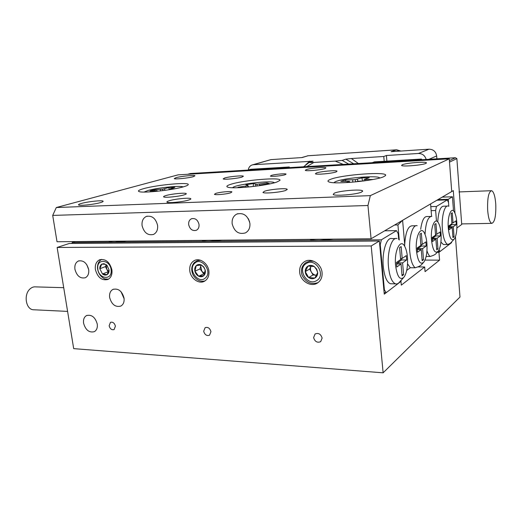 <?xml version="1.0" encoding="UTF-8"?>
<svg xmlns="http://www.w3.org/2000/svg" width="522" height="522" viewBox="0 0 522 522"><rect width="100%" height="100%" fill="white"/><g stroke="black" fill="none" stroke-linecap="round" stroke-linejoin="round"><path stroke-width="0.78" d="M109.646 297.527C111.695 304.587 115.427 307.432 120.836 306.075C123.394 304.548 124.458 301.866 124.034 298.036C122.004 290.995 118.305 288.124 112.928 289.403C110.292 290.93 109.202 293.638 109.646 297.527M121.026 291.72L124.119 298.754M74.94 269.326C76.838 276.034 80.316 278.833 85.367 277.73C88.022 276.255 89.125 273.515 88.668 269.509C86.782 262.82 83.331 260.002 78.313 261.039C75.586 262.501 74.457 265.267 74.94 269.326M88.694 269.678L86.796 264.687M83.592 323.262C85.634 330.145 89.223 332.945 94.371 331.659C96.727 330.217 97.686 327.679 97.249 324.038C95.226 317.167 91.657 314.342 86.541 315.569C84.114 317.004 83.135 319.568 83.592 323.262M313.611 337.603C314.883 341.662 317.239 343.019 320.678 341.682L322.12 338.093C320.86 334.047 318.511 332.671 315.086 333.982L313.611 337.603M109.131 325.787C110.064 328.932 111.721 330.198 114.103 329.578L115.414 326.152C114.488 323.014 112.837 321.741 110.462 322.348L109.131 325.787M203.678 331.255C204.741 334.791 206.692 336.109 209.531 335.215L210.947 331.672C209.89 328.142 207.952 326.811 205.12 327.685L203.678 331.255M299.68 272.295C300.333 281.097 310.936 287.55 317.5 282.996C320.873 280.66 322.4 277.195 322.067 272.588C321.448 263.812 311.001 257.398 304.502 261.666C300.926 264.008 299.321 267.551 299.68 272.295M189.793 270.846C190.595 278.546 198.993 284.49 204.546 281.188C207.867 279.159 209.315 275.792 208.885 271.094C208.115 263.408 199.802 257.49 194.295 260.602C190.83 262.631 189.329 266.044 189.793 270.846M95.409 269.6C97.673 277.573 101.855 280.862 107.963 279.453C111.095 277.691 112.4 274.481 111.891 269.815C109.653 261.868 105.509 258.547 99.454 259.852C96.218 261.613 94.867 264.863 95.409 269.6M383.128 372.819L73.687 348.637L57.133 247.454L69.263 243.48L379.377 241.007L371.201 245.96L383.128 372.819L459.98 297.057L455.445 236.747M417.691 266.918L424.673 266.983L401.301 285.149L400.968 281.391L384.27 294.16L379.377 241.007M424.673 266.983L425.058 271.655L439.57 260.145L438.95 252.322L451.582 242.658L450.923 242.665M437.201 252.328L438.95 252.322M442.193 197.133L452.443 196.768L453.507 210.947M452.443 196.768L448.274 199.293L448.816 206.32L448.528 202.575L447.302 199.887L436.894 200.233M451.53 242.012L451.582 242.658M57.133 247.454L371.201 245.96M437.906 199.639L448.274 199.293M425.006 260.08L439.57 260.145M34.439 309.814L33.043 309.742C25.924 309.07 23.581 294.963 29.689 289.26C31.561 287.4 33.604 286.611 35.822 286.891L63.717 287.687M188.677 224.669C189.943 229.354 192.501 231.226 196.35 230.287C198.373 229.178 199.267 227.227 199.026 224.447C197.773 219.782 195.235 217.889 191.404 218.783C189.336 219.892 188.429 221.857 188.677 224.669M232.153 223.736C234.306 231.664 238.737 234.717 245.451 232.89C248.753 230.992 250.24 227.814 249.901 223.357C247.793 215.488 243.415 212.395 236.766 214.079C233.327 215.977 231.788 219.194 232.153 223.736M248.341 218.705L249.647 221.961M142.088 225.661C144.026 232.792 147.837 235.716 153.527 234.43C156.646 232.766 157.99 229.732 157.579 225.328C155.673 218.235 151.895 215.279 146.251 216.467C143.041 218.124 141.651 221.191 142.088 225.661M169.102 200.781C167.366 201.329 166.655 201.773 166.968 202.131C167.666 203.404 183.274 201.883 188.807 199.998C190.439 199.463 191.091 199.032 190.771 198.699C189.949 197.447 174.818 198.908 169.102 200.781M306.277 169.604L305.298 170.342C305.872 171.386 321.258 169.976 325.03 168.528L325.917 167.823C325.219 166.792 310.218 168.162 306.277 169.604M271.31 175.451L270.416 176.077C270.853 176.867 282.115 175.816 285.234 174.687L286.069 174.087C285.567 173.304 274.52 174.328 271.31 175.451M215.716 193.434L214.431 194.315C214.973 195.267 226.887 194.138 230.717 192.775L231.925 191.913C231.305 190.98 219.651 192.07 215.716 193.434M224.636 178.009L223.188 178.883C223.677 179.849 237.686 178.498 242.051 177.056L243.389 176.214C242.795 175.262 229.138 176.573 224.636 178.009M165.702 195.626C164.052 196.122 163.366 196.533 163.647 196.846C164.247 197.995 179.02 196.546 184.318 194.81C185.871 194.321 186.504 193.93 186.223 193.623C185.506 192.494 171.157 193.903 165.702 195.626M316.365 172.984L315.392 173.774C316.058 174.922 332.344 173.467 336.201 171.895L337.062 171.144C336.266 170.009 320.397 171.431 316.365 172.984M264.373 191.3L262.957 192.435C263.799 193.838 281.13 192.279 285.912 190.354L287.178 189.264C286.18 187.887 269.372 189.395 264.373 191.3M361.629 192.063C356.787 194.497 334.445 196.344 333.186 194.438L334.321 193.166C339.515 190.765 361.067 188.984 362.581 190.863L361.629 192.063M193.29 176.684C188.449 178.119 174.642 179.509 174.244 178.602L176.071 177.663C181.056 176.234 194.497 174.89 194.993 175.777L193.29 176.684M100.296 202.647C93.947 204.507 79.07 206.059 78.541 204.918C78.254 204.546 79.266 204.037 81.562 203.404C88.068 201.551 102.469 200.063 103.115 201.179C103.408 201.538 102.469 202.027 100.296 202.647M425.874 163.412C422.487 165.161 402.442 166.844 401.594 165.474L402.221 164.763C405.868 163.034 425.339 161.389 426.396 162.747L425.874 163.412M143.472 188.703C138.715 190.047 137.332 191.039 139.335 191.665C143.791 193.27 173.317 189.982 183.907 186.687C186.432 185.943 187.855 185.297 188.181 184.762C190.693 181.767 156.933 184.795 143.472 188.703M230.659 184.351C226.724 185.617 225.843 186.582 228.036 187.241C233.517 189.192 267.231 185.623 276.83 182.047L279.883 180.416C282.663 176.847 243.356 180.07 230.659 184.351M330.472 179.366C327.483 180.527 327.15 181.447 329.48 182.119C336.312 184.514 375.742 180.619 383.703 176.71L385.53 175.49C388.636 171.223 341.727 174.655 330.472 179.366M371.077 238.776L451.719 191.554L449.253 158.825L178.126 174.844L56.298 207.534L370.339 195.626L367.958 205.498L371.077 238.776L57.015 241.751L52.709 215.416L56.298 207.534M449.253 158.825L370.339 195.626M367.958 205.498L52.709 215.416M373.06 179.49L364.232 179.47L369.23 177.721L361.916 177.878L355.241 179.653L345.577 179.992L342.739 180.703L340.82 181.402L349.446 181.382L346.125 182.609M334.139 182.713C334.315 182.139 335.594 181.499 337.975 180.795C348.363 177.545 377.569 175.399 379.553 177.813L379.709 178.015M363.723 180.964L358.483 181.212L355.384 181.917M345.734 181.304L345.577 179.992M352.735 182.158L352.748 179.849M355.58 181.858L355.241 179.653M357.922 181.323L357.316 179.255M362.549 180.984L361.916 177.878M365.615 180.703L365.72 179.588M363.958 180.932L364.232 179.47M349.851 182.38L349.446 181.382M349.218 182.426L348.977 181.754M266.97 183.907L266.977 182.889L257.026 184.286L253.457 183.568L245.816 184.723L247.878 185.395L247.585 185.715L237.999 187.274L238.45 187.692M259.421 185.688L259.728 185.121L269.267 183.555L266.977 182.889M232.701 187.737C233.641 184.886 268.106 180.397 273.737 182.367L274.526 182.746M244.081 187.378L251.761 186.667M259.454 185.44L259.995 185.61M245.96 187.091L245.725 186.106M247.989 186.791L247.585 185.715M248.433 186.745L247.878 185.395M253.222 186.504L253.457 183.568M259.525 185.356L259.349 184.044M256.987 186.028L257.026 184.286M255.336 186.243L255.584 184.233M157.429 191.254L157.194 190.726L156.045 190.667L150.016 190.954L151.863 190.341L154.479 189.688L162.616 189.179L168.789 187.574L174.877 187.267L170.107 188.814L175.268 188.677M144.098 192.057L147.856 190.53C157.292 187.75 180.886 185.323 183.065 186.922M165.082 190.328L164.534 190.406M157.194 190.726L155.158 191.476M154.629 190.732L154.479 189.688M160.522 190.915L160.482 189.395M162.877 190.621L162.616 189.179M164.985 190.341L164.482 188.807M169.285 189.714L168.789 187.574M171.249 189.395L171.281 188.873M169.989 189.597L170.107 188.814M407.441 257.105C407.069 252.968 406.273 249.614 405.059 247.056C400.883 237.419 393.986 250.227 395.585 265.483C397.216 276.914 400.054 280.771 404.1 277.051C406.873 272.634 407.989 265.985 407.441 257.105M403.317 277.919L399.787 281.789C398.443 283.55 397.027 284.236 395.539 283.851C391.944 282.356 389.595 276.667 388.479 266.781C386.972 252.067 391.807 236.629 397.033 238.554M391.95 283.779L390.449 283.753C386.815 282.258 384.44 276.582 383.311 266.735C381.791 252.067 386.685 236.681 391.97 238.6L395.513 238.567M402.586 262.886L403.617 274.676L402.077 275.831L401.033 263.988L396.818 266.996L396.42 262.501L400.648 259.545L399.598 247.617L401.157 246.586L402.194 258.462L406.279 255.61L406.658 259.976L402.586 262.886L397.49 262.853L397.588 263.962M309.735 239.357C311.667 240.042 314.883 240.368 319.405 240.348L381.367 239.807L396.498 230.646L398.188 233.654L398.697 239.481M383.872 289.84L384.394 289.854L380.244 244.733L379.722 244.733M108.746 241.262C109.431 241.862 111.44 242.156 114.768 242.136L126.402 241.092M201.799 240.381C203.019 241.02 205.557 241.327 209.413 241.308L319.405 240.348L333.545 239.128M71.814 243.461L72.225 242.508L209.413 241.308L222.189 240.185M72.225 242.508L75.064 241.582M396.498 230.646L384.668 230.815M401.209 280.229L400.968 281.391L386.208 292.679L384.133 292.627M381.367 239.807L380.244 244.733M384.394 289.854L386.208 292.679M401.973 274.65L403.617 274.676M396.55 263.956L401.033 263.988M400.55 258.455L402.194 258.462M401.477 258.462L401.614 259.956L406.658 259.976M401.614 259.956L397.49 262.853M456.809 222.242C456.456 217.87 455.686 214.549 454.499 212.278C451.393 205.929 447.223 216.297 448.294 228.251C449.429 237.836 451.432 241.432 454.29 239.03C456.378 235.65 457.213 230.058 456.809 222.242M453.84 239.52L450.356 243.278L447.85 244.498C445.09 243.298 443.269 238.221 442.388 229.282C441.331 217.159 444.503 204.761 448.163 206.053M447.243 206.079L443.72 206.183C440.457 206.262 438.46 211.514 437.73 221.941M447.302 199.887L436.431 206.464L435.642 210.529L436.477 221.106M435.642 210.529L431.126 210.653M430.807 206.627L436.431 206.464M439.093 249.764L439.987 251.532L450.623 243.396L450.714 242.893M439.987 251.532L437.958 251.532M440.927 242.117L443.393 244.524L444.307 244.518M452.966 237.608L454.075 236.779L453.311 226.698L456.248 224.604L455.967 220.865L453.024 222.92L452.261 212.78L451.138 213.518L451.915 223.697L448.887 225.817L449.181 229.647L452.202 227.488L452.966 237.608M452.9 236.786L454.075 236.779M449.018 227.54L452.202 227.488M451.856 222.94L453.024 222.92M448.953 226.698L451.817 224.682L451.752 223.807M451.817 224.682L456.248 224.604M448.959 226.77L453.311 226.698M416.432 250.756C417.854 261.45 420.341 265.222 423.89 262.064C426.389 258.07 427.394 251.832 426.905 243.363C426.533 239.096 425.737 235.722 424.51 233.256C420.752 225.028 415.062 236.864 416.432 250.756M423.257 262.762L421.587 264.582C420.719 265.698 418.572 266.768 415.16 267.786C412.426 265.47 410.638 260.191 409.809 251.943C408.485 238.273 412.608 224.068 417.182 225.719M431.505 240.107C432.79 250.279 435.041 253.973 438.252 251.186C440.555 247.487 441.475 241.555 441.025 233.386C440.666 229.054 439.876 225.7 438.663 223.312C435.211 216.017 430.285 227.155 431.505 240.107M437.71 251.774L436.033 253.594C435.237 254.599 433.26 255.558 430.102 256.478C428.888 255.486 427.838 253.581 426.944 250.749M426.135 256.472L430.102 256.478M425.038 234.424C425.743 222.555 428.001 216.558 431.811 216.421M430.728 216.447L427.166 216.532C424.086 216.304 421.92 220.565 420.68 229.295M407.551 263.838L410.305 267.74L415.16 267.786M415.923 225.745L412.354 225.804C408.113 225.869 405.561 232.101 404.7 244.492L404.667 246.312M431.59 216.382L430.591 203.926L402.606 220.31L404.7 244.492M406.873 269.62L406.932 270.252L410.305 267.74M399.252 240.029L397.934 224.949L394.586 225.008M397.934 224.949L402.606 220.31M422.265 244.433L421.339 233.236L419.962 234.15L420.895 245.386L417.169 247.996L417.522 252.23L421.241 249.575L422.167 260.739L423.531 259.715L422.611 248.596L426.213 246.032L425.874 241.908L422.265 244.433L420.817 244.44M435.563 235.135L432.177 237.503L432.497 241.542L435.877 239.135L436.725 249.803L437.965 248.877L437.123 238.247L440.398 235.905L440.092 231.964L436.803 234.261L435.961 223.566L434.709 224.395L435.563 235.135M417.835 249.581L417.757 248.616L421.404 246.051L421.267 244.433M421.404 246.051L426.213 246.032M417.757 248.616L422.611 248.596M422.083 259.708L423.531 259.715M417.3 249.581L421.241 249.575M435.492 234.28L436.803 234.261M432.523 239.161L432.451 238.293L435.772 235.957L435.635 234.274M435.772 235.957L440.398 235.905M432.451 238.293L437.123 238.247M436.653 248.877L437.965 248.877M432.307 239.167L435.877 239.135M104.002 263.682L101.751 264.139C100.361 265.085 99.715 266.625 99.819 268.758L102.488 273.985C104.1 275.205 105.64 275.42 107.108 274.631C108.504 273.704 109.157 272.171 109.072 270.031L107.043 265.372L104.002 263.682M104.57 264.256L101.751 264.139L99.819 268.758L102.488 273.985L107.108 274.631L109.065 270.011L107.134 265.561L106.377 264.752L104.57 264.256M111.147 270.292C110.664 259.675 96.609 257.914 97.777 268.484C98.227 278.918 112.197 280.947 111.147 270.292M101.725 259.33C98.743 261.163 97.333 264.132 97.497 268.243C98.136 273.189 100.563 276.751 104.785 278.924L108.491 279.166M106.253 264.693L106.749 269.202L108.811 271.525M106.234 264.687L105.424 266.611L108.074 271.792L108.693 271.877M105.424 266.611L99.819 268.758M108.074 271.792L102.488 273.985M201.133 264.98L200.696 266.122L201.883 271.368L204.748 273.411M203.815 267.01L201.407 264.987C199.43 264.112 197.714 264.321 196.246 265.62C194.882 267.049 194.432 268.921 194.895 271.231C195.482 273.521 196.742 275.185 198.667 276.223C200.624 277.11 202.347 276.914 203.821 275.629C205.205 274.213 205.668 272.34 205.211 270.005L203.815 267.01M203.769 267.284L201.407 264.987L196.246 265.62L194.895 271.231L198.667 276.223L203.821 275.629L205.211 270.005L203.769 267.284M205.511 277.867C212.872 271.544 201.257 256.276 194.569 263.401C187.398 269.737 198.738 284.79 205.511 277.867M200.494 260.243L197.14 260.772L194.373 262.507C191.346 265.9 190.928 270.109 193.14 275.114C196.344 280.112 200.311 282.043 205.035 280.901M200.97 264.98L200.017 268.902L203.756 273.841L204.631 273.743M200.017 268.902L194.895 271.231M203.756 273.841L198.667 276.223M311.197 266.044L311.034 266.331C310.192 268.164 310.296 270.057 311.34 272.021C312.495 273.919 314.081 274.99 316.104 275.218L316.58 275.238M316.678 269.13L314.257 266.514C312.11 265.183 310.029 265.032 308.026 266.063C306.114 267.257 305.187 269.098 305.246 271.59C305.461 274.096 306.597 276.086 308.646 277.567C310.773 278.911 312.841 279.074 314.857 278.063C316.789 276.895 317.735 275.055 317.689 272.536L316.678 269.13M316.365 269.3L314.257 266.514L308.026 266.063L305.246 271.59L308.646 277.567L314.857 278.063L317.689 272.536L316.365 269.3M316.384 280.738C326.407 275.792 315.927 257.444 306.505 263.401C296.705 268.445 306.929 286.447 316.384 280.738M313.735 261.228L309.827 261.144L306.316 262.344C302.01 265.215 300.568 269.443 301.99 275.029C305.814 282.402 311.171 284.927 318.061 282.611M311.184 266.044L309.657 269.065L313.024 274.983L316.567 275.257M309.657 269.065L305.246 271.59M313.024 274.983L308.646 277.567M487.646 210.112C488.318 217.968 489.688 222.385 491.744 223.364C494.784 222.346 496.122 215.912 495.763 204.056C495.117 196.181 493.74 191.724 491.639 190.687C488.625 191.639 487.294 198.112 487.646 210.112M252.628 164.815L270.983 159.615L253.307 164.724L313.07 161.187L309.037 162.499L313.852 162.44L306.799 166.583M343.293 164.41L335.183 161.115L342.145 160.411L345.805 159.151L351.339 158.531L383.774 156.489L384.199 161.278M270.983 159.615L302.186 157.553L308.065 155.758L301.651 157.592M400.889 151.047L396.635 149.801L391.102 151.693L429.045 149.188C433.351 149.344 435.89 151.595 436.666 155.941L436.894 158.838M426.167 159.478C424.999 155.543 422.428 153.54 418.455 153.468L386.397 155.51L386.893 161.115M335.183 161.115L313.852 162.44M386.397 155.51L383.774 156.489M253.307 164.724L251.852 165.037C249.836 165.898 248.648 167.549 248.289 169.983M396.185 149.834L308.065 155.758L396.054 149.873L400.289 151.086M372.258 162.688L374.437 161.866L421.495 159.04L419.538 159.876M421.495 159.04L421.554 159.752M247.93 170.087L250.619 169.291L289.266 166.975L286.728 167.784M289.338 167.627L289.266 166.975M456.894 227.977L461.716 224.473L456.867 158.597L449.501 162.12L451.719 191.554L453.298 190.628L454.995 213.328M449.39 160.587L455.419 157.735L190.582 173.506L187.731 174.276M455.419 157.735L456.867 158.597M351.339 158.531L358.36 163.516M353.707 163.791L345.805 159.151M342.145 160.411L348.709 164.091M436.666 155.941L428.953 159.314M418.455 153.468L429.045 149.188M305.598 164.998L309.65 161.167M100.231 259.565L99.454 259.852M195.091 260.256L194.295 260.602M305.024 261.378L304.502 261.666M86.952 315.379L86.541 315.569M78.966 260.804L78.313 261.039M113.457 289.181L112.928 289.403M33.043 309.742L67.592 311.399M385.216 175.855L385.53 175.49M426.396 162.747L426.422 163.073M362.581 190.863L362.633 191.411M287.217 189.63L287.178 189.264M147.23 216.147L146.251 216.467M237.849 213.668L236.766 214.079M192.044 218.561L191.404 218.783M395.539 283.851L390.449 283.753M447.85 244.498L443.393 244.524M491.744 223.364L461.676 223.912M303.615 166.772L309.037 162.499M307.438 155.843L308.254 155.713M491.078 190.713L459.008 191.933"/></g></svg>
